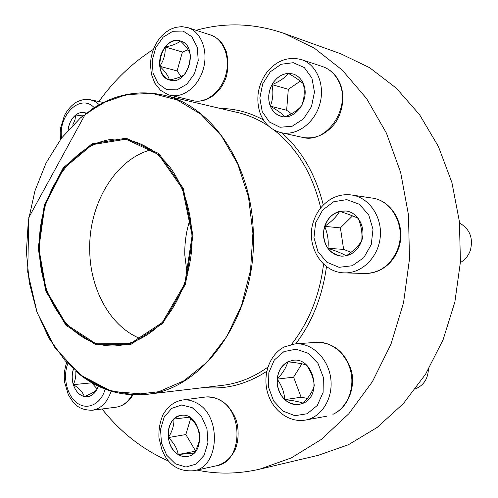 <?xml version="1.0" encoding="UTF-8"?>
<svg xmlns="http://www.w3.org/2000/svg" width="498" height="498" viewBox="0 0 498 498"><rect width="100%" height="100%" fill="white"/><g stroke="black" fill="none" stroke-linecap="round" stroke-linejoin="round"><path stroke-width="0.75" d="M98.318 386.205C96.089 392.43 92.485 395.935 87.499 396.725C80.969 396.9 76.238 392.872 73.306 384.655C71.762 379.383 71.787 374.216 73.387 369.161M98.156 386.124L97.004 389.349M96.786 389.76C94.807 391.802 90.636 394.061 84.28 396.545L87.517 396.719M73.418 369.192C71.83 374.241 71.812 379.389 73.349 384.649C75.547 391.191 79.188 395.157 84.28 396.545C82.942 392.324 79.3 388.359 73.349 384.649C75.304 380.316 76.126 375.872 75.814 371.321M91.489 382.576L97.16 388.957M73.349 384.649L91.464 382.862M178.197 454.537C163.655 446.625 165.753 416.782 180.948 415.425C200.37 411.317 207.448 453.51 187.653 456.392C184.422 457.002 181.272 456.38 178.197 454.537M180.973 415.425L177.201 416.645L173.864 419.061L189.477 417.181M189.601 417.256C194.986 422.31 198.335 427.801 199.654 433.739M199.779 434.679C199.953 440.437 198.048 446.538 194.064 452.981M193.99 453.055L178.24 454.531C181.303 456.367 184.447 456.99 187.671 456.392M168.318 437.58C169.445 445.237 172.756 450.889 178.24 454.531C177.17 448.461 173.864 442.809 168.318 437.58C172.401 431.063 174.244 424.887 173.864 419.061C169.42 423.717 167.577 429.892 168.318 437.58L185.841 434.549L195.409 450.646M190.734 418.376L185.841 434.549M178.24 454.531L195.085 451.238M303.245 403.212L299.136 404.469C287.558 404.693 280.281 398.107 277.293 384.693C276.714 371.022 282.011 362.88 293.198 360.278C313.46 357.01 322.692 395.512 303.245 403.212M415.643 388.701L416.894 388.21C424.072 384.649 427.9 378.43 428.38 369.56M293.222 360.272L287.794 361.828C281.6 365.221 278.065 370.979 277.187 379.115C282.777 373.201 286.313 367.437 287.794 361.828C295.899 362.625 302.068 363.64 306.301 364.885M306.432 365.003C311.013 371.564 313.622 378.405 314.25 385.539M314.226 385.919C312.601 391.378 308.972 397.124 303.332 403.156M303.27 403.206C299.142 401.693 292.98 400.504 284.769 399.645C289.095 403.561 293.895 405.167 299.155 404.463M277.187 379.115C276.757 387.326 279.285 394.173 284.769 399.645C284.327 392.48 281.793 385.639 277.187 379.115L293.602 377.167L301.109 397.223L307.409 398.406M301.881 363.801L293.602 377.167M284.769 399.645L301.109 397.223M361.666 240.87C357.769 250.967 351.109 256.065 341.672 256.165C329.595 253.899 323.551 245.769 323.538 231.788C326.097 218.024 333.529 211.09 345.836 210.99C357.875 212.036 366.304 227.673 361.666 240.87M460.389 262.539C465.107 259.807 468.425 255.754 470.355 250.376C473.424 238.088 469.826 228.968 459.561 223.023M324.665 226.347C322.374 234.427 323.451 241.754 327.902 248.34C328.848 241.2 327.771 233.867 324.665 226.347C331.587 221.654 336.58 216.661 339.636 211.364C332.403 213.443 327.41 218.435 324.665 226.347L340.414 227.885L343.626 249.367L351.015 252.343M345.855 210.996L339.636 211.364C347.716 213.91 353.916 216.25 358.236 218.385M358.323 218.51C361.367 226.017 362.5 233.413 361.722 240.702M361.629 240.988C358.448 246.062 353.356 250.992 346.347 255.767M346.272 255.798C342.07 253.401 335.945 250.911 327.902 248.34C331.494 253.115 336.094 255.723 341.69 256.165M352.547 215.871L340.414 227.885M327.902 248.34L343.626 249.367M38.184 248.359L44.334 204.89L63.24 167.776L92.105 143.766L126.168 138.207L158.949 153.645L183.227 188.306L192.981 235.355L185.555 284.121L162.827 323.32L130.488 344.641L95.896 344.778L65.929 325.244L45.704 290.9L38.184 248.359M38.832 248.303L44.926 205.226L63.669 168.449L92.273 144.675L126.025 139.191L158.482 154.505L182.511 188.842L192.166 235.423L184.814 283.704L162.323 322.523L130.302 343.664L96.033 343.825L66.34 324.491L46.283 290.465L38.832 248.303M39.398 248.297C37.188 188.325 80.514 130.8 128.073 139.95C143.854 143.374 157.798 152.419 169.905 167.085C184.926 187.628 193.137 216.811 191.911 246.809C189.757 276.764 178.321 304.838 161.084 323.563C147.713 336.692 132.231 344.28 116.476 345.83C74.109 348.955 39.367 301.184 39.398 248.297M196.878 470.081C217.302 474.389 238.243 474.084 259.707 469.166L318.297 455.303L348.469 444.708L377.179 427.415L403.262 403.697L425.578 374.179L443.071 339.817L454.886 301.9L460.426 261.942L459.411 221.616L451.929 182.61L438.408 146.505L419.546 114.665L396.296 88.165L369.715 67.753L340.918 53.84L284.258 33.478C256.532 23.916 229.161 22.335 202.151 28.747L196.1 30.297M153.365 49.408C132.287 62.904 114.129 80.278 98.884 101.536M102.065 408.989C120.466 432.258 142.708 449.657 168.791 461.192M259.707 469.166L291.243 457.955L321.366 439.385L348.837 413.732L372.417 381.649L390.967 344.186L403.542 302.759L409.481 259.072L408.491 214.993L400.647 172.414L386.423 133.109L366.596 98.579L342.182 70L314.338 48.169L284.258 33.478M303.382 83.813C310.441 99.009 295.476 120.746 281.376 116.364L277.591 114.851L274.292 112.324L271.647 108.906L269.798 104.785L268.82 100.166L268.764 95.299L269.642 90.412L271.398 85.762L273.956 81.585L277.181 78.099L280.916 75.478L284.968 73.872L289.139 73.368L293.198 74.009C297.81 75.522 301.209 78.79 303.382 83.813M284.949 116.781C282.129 113.731 277.249 110.176 270.314 106.124C272.599 111.564 276.29 114.976 281.395 116.37M272.02 84.654C268.31 91.875 267.743 99.027 270.314 106.124C272.972 99.575 273.539 92.423 272.02 84.654C279.496 81.554 284.962 77.8 288.41 73.387C281.563 73.922 276.097 77.676 272.02 84.654L288.311 89.273L286.636 110.263L291.442 113.737M293.216 74.015L288.41 73.387C295.339 77.402 300.325 80.863 303.369 83.77M303.444 83.969C304.869 91.657 304.303 98.847 301.757 105.526M301.539 105.906C297.966 110.083 292.451 113.706 285.005 116.769M300.313 81.155L288.311 89.273M270.314 106.124L286.636 110.263M180.326 40.923L180.444 40.954C199.057 45.548 188.207 85.955 170.073 80.134C150.807 76.182 161.526 34.58 180.326 40.923M184.577 74.364C181.614 76.792 176.553 78.647 169.395 79.935L170.098 80.141M159.765 66.302C160.86 73.368 164.066 77.912 169.395 79.935C168.399 75.964 165.187 71.419 159.765 66.302C163.767 60.501 165.566 54.058 165.155 46.974C160.842 52.657 159.043 59.1 159.765 66.302L177.089 70.94L181.085 76.536M180.463 40.961L180.369 40.936C174.804 39.597 169.737 41.608 165.155 46.974C172.345 45.654 177.413 43.637 180.369 40.936C185.723 45.959 189.01 50.435 190.242 54.35M190.317 54.979C190.56 61.889 188.761 68.207 184.932 73.928M188.088 49.819L182.424 52.022L177.089 70.94M165.155 46.974L182.424 52.022M68.064 130.065C68.923 123.498 71.494 118.456 75.777 114.938C78.578 112.828 81.491 112.038 84.504 112.579L86.285 113.108M72.677 125.116L74.93 120.037L75.814 114.945C71.55 118.443 68.985 123.467 68.114 130.009M84.523 112.579C81.516 112.05 78.616 112.841 75.814 114.945L83.546 115.243M75.814 114.945L82.375 116.202M67.778 363.646C62.561 377.173 67 395.922 77.308 403.137C87.53 410.595 101.057 404.083 105.165 389.156M132.922 394.902C128.858 401.93 123.261 406.019 116.146 407.177C122.782 406.175 128.117 402.073 132.144 394.87M111.091 391.198C107.369 402.359 101.119 408.709 92.335 410.24C77.632 410.19 73.53 403.287 68.375 394.808L64.678 382.514C64.174 375.928 63.595 372.927 66.632 362.426M192.334 407.744L181.751 404.992L171.742 408.348L164.209 417.038L160.549 429.338L161.427 442.915L166.693 455.197L175.396 463.819L185.897 467.031L196.144 464.068L204.049 455.402L207.927 442.747L206.963 428.703L201.36 416.191L192.334 407.744M205.357 397.037C218.616 396.445 228.557 403.299 235.168 417.598C238.025 423.767 239.999 437.182 235.293 449.327C231.172 457.818 225.04 463.271 216.891 465.686C242.277 461.939 244.138 411.647 219.363 399.882C214.769 397.392 210.1 396.445 205.357 397.037L182.424 400.025C187.217 399.427 191.942 400.417 196.586 402.982C221.66 415.151 219.73 466.943 194.027 470.703C180.618 471.811 170.758 466.607 164.452 455.091L162.006 450.074L158.949 437.885C158.576 429.357 160.007 421.445 163.244 414.162C169.326 404.849 175.047 401.5 182.424 400.025M283.935 351.619L274.274 360.048L268.827 372.734L268.578 387.27L273.57 400.915L282.92 411.068L294.897 415.693L307.191 413.745L317.301 405.453L323.102 392.43L323.345 377.341L317.979 363.341L308.181 353.294L296.011 349.16L283.935 351.619M316.56 342.331C332.826 342.543 344.199 351.308 350.673 368.626C356.02 383.049 350.243 406.43 333.218 414.193L332.882 414.299C346.869 408.186 354.943 389.156 350.773 371.527C346.726 353.866 331.425 341.142 316.56 342.331L295.214 343.869C311.468 342.512 328.008 357.962 330.697 377.945C333.585 397.902 321.752 417.305 305.492 420.069C288.89 423.057 272.281 410.066 267.488 392.318C262.539 374.577 269.599 354.47 284.352 346.907L295.214 343.869M315.632 222.818L313.97 237.602L317.948 251.621L326.856 262.228L339.076 267.314L352.273 265.739L363.795 257.665L371.24 244.624L373.002 229.267L368.701 214.812L359.282 204.242L346.764 199.63L333.691 201.758L322.629 210.056L315.632 222.818M371.944 198.036C392.685 200.513 406.393 226.378 398.699 247.886C396.582 254.167 393.246 259.539 388.683 263.996C381.779 270.402 373.867 273.564 364.941 273.489C380.547 273.035 391.596 264.544 398.083 248.016C405.901 226.173 391.97 200.258 371.944 198.036L351.669 195.004C368.875 197.382 382.271 216.518 380.273 236.849C378.48 257.198 361.797 273.583 344.485 272.873C321.21 272.661 305.467 244.736 313.423 221.61C316.915 211.046 323.277 203.246 332.515 198.21C338.615 195.172 344.996 194.102 351.669 195.004M91.09 109.734C113.494 94.576 137.523 89.69 163.163 95.068L237.938 112.604C248.57 115.1 258.748 119.57 268.472 126.013M274.074 130.034C297.082 148.068 312.626 174.02 320.706 207.884M323.569 264.083C319.697 295.308 309.009 322.075 291.498 344.386M267.88 367.144C253.501 377.397 238.393 383.46 222.569 385.34L146.3 394.366C120.211 396.831 96.892 389.274 76.331 371.695M220.272 108.458C235.1 108.57 249.467 112.38 263.38 119.881M281.787 132.817C301.832 150.558 315.664 174.617 323.283 204.995M326.495 266.53C322.467 296.335 312.221 322.1 295.762 343.832M266.779 371.296C246.659 384.3 225.918 389.691 204.547 387.475M253.32 233.232C256.924 315.477 203.084 390.189 146.3 394.366L111.596 391.347L80.352 375.044L54.967 347.797L37.095 312.458L27.72 272.051L28.809 217.526L85.625 113.612L108.047 100.328L116.893 97.01L135.17 93.219C144.495 92.429 153.826 93.045 163.163 95.068C210.66 104.798 252.013 163.338 253.32 233.232M252.909 233.226L248.514 197.133L237.751 164.035L221.454 135.886L200.8 114.191L177.176 99.893L152.021 93.394L126.722 94.589L102.526 102.999L80.489 117.839L61.466 138.151L46.127 162.852L34.966 190.809L28.324 220.844L26.388 251.795L29.245 282.466L36.827 311.661L48.947 338.192L65.257 360.863L85.233 378.524L108.134 390.121L133.028 394.733L158.744 391.714L183.93 380.789L207.112 362.133L226.802 336.499L241.648 305.187L250.569 270.028L252.909 233.226M140.978 338.883C110.761 327.236 90.157 289.979 89.721 250.606C88.339 204.722 114.988 159.011 151.641 149.599M187.304 275.307L184.802 254.964C184.528 242.209 186.439 229.877 190.535 217.975M262.203 111.546L269.374 121.991L280.05 127.264L292.208 126.218L303.45 118.91L311.443 106.709L314.481 92.08L311.91 78.068L304.303 67.579L293.285 62.692L281.14 64.267L270.258 71.849L262.695 83.857L259.838 97.982L262.203 111.546M322.548 66.589C330.535 69.421 336.362 75.024 340.028 83.396C346.235 98.038 341.068 116.694 333.536 125.017C324.684 135.251 314.331 139.372 302.491 137.386C326.277 144.302 351.395 108.159 339.319 82.786C335.689 74.619 330.099 69.216 322.548 66.589L301.527 59.629C316.716 64.46 325.35 85.058 319.784 104.194C314.412 123.38 296.422 136.24 281.096 132.661C271.348 130.146 264.444 123.921 260.398 113.986C257.902 106.908 257.248 99.444 258.431 91.588C260.056 83.571 263.305 76.611 268.173 70.704C277.766 60.077 288.884 56.386 301.527 59.629M166.631 89.621L176.827 89.864L186.781 84.237L194.457 73.766L198.229 60.538L197.295 47.285L191.867 36.752L183.102 31.069L172.831 31.274L163.101 37.207L155.774 47.609L152.214 60.445L153.06 73.274L158.177 83.676L166.631 89.621M188.014 27.676L181.77 26.631L175.551 27.371L170.453 29.295L165.697 32.283L161.408 36.211L157.71 40.936L154.685 46.302L152.425 52.141L150.994 58.26L150.433 64.472L151.392 74.158L154.803 83.172L160.512 90.294L168.119 94.713L192.869 100.664C205.799 103.889 221.18 92.111 225.843 74.75C230.68 57.432 223.428 38.975 210.542 34.978L188.014 27.676C201.049 31.716 208.369 50.659 203.458 68.494C198.721 86.372 183.146 98.542 170.086 95.28L168.318 94.769M94.203 107.636C80.664 93.163 58.129 114.87 61.584 137.952M103.397 102.488L90.375 99.743L95.056 101.492L99.27 104.648M116.146 407.177L92.335 410.24M216.891 465.686L194.027 470.703M326.732 416.204L305.492 420.069M364.941 273.489L344.485 272.873M302.491 137.386L281.096 132.661M192.869 100.664C206.359 103.827 221.056 92.945 226.185 76.991C228.302 69.508 228.389 61.161 226.441 51.966C224.505 47.341 222.693 44.067 221.006 42.125C218.037 38.8 214.551 36.422 210.542 34.978M60.463 139.44L60.183 132.586L60.613 127.974L64.379 115.667C67.473 109.691 71.569 105.14 76.655 102.003C82.537 99.376 87.113 98.616 90.375 99.743"/></g></svg>
